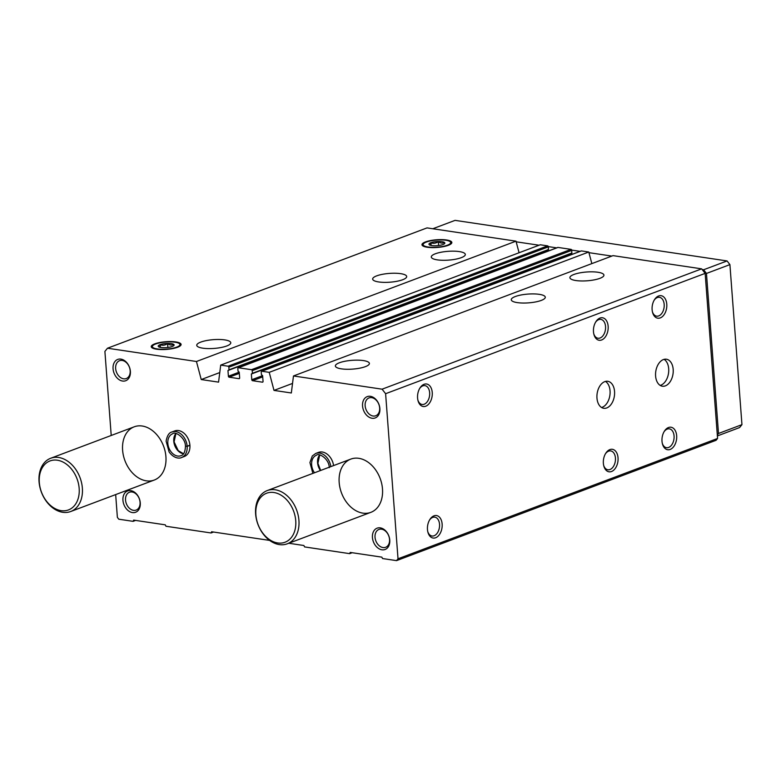 <?xml version="1.0" encoding="UTF-8"?>
<svg xmlns="http://www.w3.org/2000/svg" width="781" height="781" viewBox="0 0 781 781"><rect width="100%" height="100%" fill="white"/><g stroke="black" fill="none" stroke-linecap="round" stroke-linejoin="round"><path stroke-width="1.17" d="M419.592 388.587A9.528 6.082 -81.5 0 1 424.913 385.619A9.528 6.082 -81.5 0 1 429.521 395.947A9.528 6.082 -81.5 0 1 422.101 404.47A9.528 6.082 -81.5 0 1 417.884 400.087M429.482 520.126A9.528 6.082 -81.5 0 1 434.802 517.159A9.528 6.082 -81.5 0 1 439.41 527.478A9.528 6.082 -81.5 0 1 431.991 536.01A9.528 6.082 -81.5 0 1 427.773 531.627M339.384 362.774A17.065 4.403 175.7 0 1 358.079 360.158A17.065 4.403 175.7 0 1 369.393 363.429A17.065 4.403 175.7 0 1 352.709 369.101A17.065 4.403 175.7 0 1 335.361 365.996A17.065 4.403 175.7 0 1 339.384 362.774M515.284 296.536A17.065 4.403 175.7 0 1 533.979 293.92A17.065 4.403 175.7 0 1 545.294 297.2A17.065 4.403 175.7 0 1 528.61 302.862A17.065 4.403 175.7 0 1 511.262 299.758A17.065 4.403 175.7 0 1 515.284 296.536M573.918 274.463A17.065 4.403 175.7 0 1 592.613 271.837A17.065 4.403 175.7 0 1 603.928 275.117A17.065 4.403 175.7 0 1 587.244 280.789A17.065 4.403 175.7 0 1 569.896 277.675A17.065 4.403 175.7 0 1 573.918 274.463M111.214 435.476L104.898 351.411L107.485 348.219L196.451 361.496L201.234 379.546L218.563 382.134L220.711 365.108L228.072 366.211A0.908 0.664 69.4 0 1 228.833 367.187L229.028 369.823L227.964 370.526L228.394 376.227A0.908 0.664 69.4 0 0 229.155 377.203L239.025 378.678A0.908 0.664 69.4 0 0 239.66 377.906L239.23 372.205L238.039 371.16L237.834 368.534A0.908 0.664 69.4 0 1 238.469 367.753L251.462 369.696A0.908 0.664 69.4 0 1 252.214 370.672L252.419 373.308L251.355 374.011L251.785 379.712A0.908 0.664 69.4 0 0 252.546 380.698L262.416 382.173A0.908 0.664 69.4 0 0 263.051 381.392L262.621 375.7L261.43 374.646L261.225 372.02A0.908 0.664 69.4 0 1 261.86 371.248L269.22 372.342L274.004 390.402L291.333 392.98L293.471 375.964L382.094 389.182L701.65 268.849L705.155 273.379L717.573 438.463L716.079 440.299L396.533 560.631L382.544 558.542L381.85 557.146L350.2 552.421L349.693 553.651L304.58 546.915L303.887 545.509L288.755 543.254M293.471 375.964L613.026 255.631L701.65 268.849M269.22 372.342L588.767 252.019L591.842 263.607M580.947 251.091A0.908 0.664 69.4 0 1 581.406 250.916L588.767 252.019M557.556 247.606A0.908 0.664 69.4 0 1 558.015 247.431L571.009 249.364A0.908 0.664 69.4 0 1 571.77 250.35L571.78 253.347L252.331 373.611M220.711 365.108L540.257 244.775L547.618 245.878A0.908 0.664 69.4 0 1 548.379 246.855L548.389 249.861L228.94 370.116M200.776 342.098A17.065 4.403 175.7 0 1 219.471 339.481A17.065 4.403 175.7 0 1 230.785 342.761A17.065 4.403 175.7 0 1 214.101 348.424A17.065 4.403 175.7 0 1 196.753 345.319A17.065 4.403 175.7 0 1 200.776 342.098M376.676 275.869A17.065 4.403 175.7 0 1 395.371 273.243A17.065 4.403 175.7 0 1 406.686 276.523A17.065 4.403 175.7 0 1 390.002 282.195A17.065 4.403 175.7 0 1 372.654 279.081A17.065 4.403 175.7 0 1 376.676 275.869M435.31 253.786A17.065 4.403 175.7 0 1 454.005 251.17A17.065 4.403 175.7 0 1 465.32 254.44A17.065 4.403 175.7 0 1 448.636 260.112A17.065 4.403 175.7 0 1 431.288 257.008A17.065 4.403 175.7 0 1 435.31 253.786M177.57 347.272A14.966 3.856 -4.3 0 0 180.958 345.056A14.966 3.856 -4.3 0 0 165.875 341.717A14.966 3.856 -4.3 0 0 151.465 347.272A14.966 3.856 -4.3 0 0 162.272 349.576A14.966 3.856 -4.3 0 0 177.57 347.272M448.304 245.322A14.966 3.856 -4.3 0 0 451.701 243.106A14.966 3.856 -4.3 0 0 436.618 239.767A14.966 3.856 -4.3 0 0 422.199 245.322A14.966 3.856 -4.3 0 0 433.006 247.626A14.966 3.856 -4.3 0 0 448.304 245.322M196.451 361.496L515.997 241.163L519.072 252.761M107.485 348.219L427.031 227.896L515.997 241.163M596.967 398.105A13.648 8.718 -81.5 0 1 607.774 381.284A13.648 8.718 -81.5 0 1 614.374 396.074A13.648 8.718 -81.5 0 1 603.742 408.297A13.648 8.718 -81.5 0 1 596.967 398.105M655.601 376.022A13.648 8.718 -81.5 0 1 666.408 359.211A13.648 8.718 -81.5 0 1 673.007 373.992A13.648 8.718 -81.5 0 1 662.376 386.214A13.648 8.718 -81.5 0 1 655.601 376.022M417.581 398.017A11.373 7.263 -81.5 0 1 419.895 388.079A11.373 7.263 -81.5 0 1 430.917 387.513A11.373 7.263 -81.5 0 1 428.398 404.412A11.373 7.263 -81.5 0 1 418.02 400.663A11.373 7.263 -81.5 0 1 417.581 398.017M427.471 529.557A11.373 7.263 -81.5 0 1 429.784 519.619A11.373 7.263 -81.5 0 1 440.806 519.053A11.373 7.263 -81.5 0 1 438.287 535.951A11.373 7.263 -81.5 0 1 427.91 532.203A11.373 7.263 -81.5 0 1 427.471 529.557M593.482 331.779A11.373 7.263 -81.5 0 1 595.796 321.84A11.373 7.263 -81.5 0 1 606.817 321.274A11.373 7.263 -81.5 0 1 604.299 338.173A11.373 7.263 -81.5 0 1 593.921 334.424A11.373 7.263 -81.5 0 1 593.482 331.779M603.371 463.318A11.373 7.263 -81.5 0 1 605.685 453.38A11.373 7.263 -81.5 0 1 616.707 452.814A11.373 7.263 -81.5 0 1 614.188 469.713A11.373 7.263 -81.5 0 1 603.811 465.964A11.373 7.263 -81.5 0 1 603.371 463.318M652.115 309.706A11.373 7.263 -81.5 0 1 654.429 299.758A11.373 7.263 -81.5 0 1 665.451 299.201A11.373 7.263 -81.5 0 1 662.932 316.1A11.373 7.263 -81.5 0 1 652.555 312.341A11.373 7.263 -81.5 0 1 652.115 309.706M662.005 441.236A11.373 7.263 -81.5 0 1 664.319 431.297A11.373 7.263 -81.5 0 1 675.34 430.741A11.373 7.263 -81.5 0 1 672.822 447.64A11.373 7.263 -81.5 0 1 662.444 443.881A11.373 7.263 -81.5 0 1 662.005 441.236M382.094 389.182L385.609 393.712L705.155 273.379M385.609 393.712L398.017 558.796L717.573 438.463M269.65 540.403L211.592 531.744L211.095 532.974L165.972 526.248L165.279 524.842L133.629 520.117L133.121 521.347L118.8 519.209L117.375 517.373L115.666 494.588M133.121 521.347L135.601 520.41M211.095 532.974L213.564 532.046M349.693 553.651L352.172 552.714M189.89 445.19L187.147 446.224A13.648 9.899 -110.6 0 0 171.947 431.981L174.69 430.946A13.648 9.899 69.4 0 1 188.777 440.23A13.648 9.899 69.4 0 1 184.316 456.495L181.573 457.529A13.648 9.899 -110.6 0 0 187.157 446.39L185.683 446.107M330.832 466.628A13.648 9.899 -110.6 0 0 315.749 453.429L318.502 452.394A13.648 9.899 69.4 0 1 333.585 465.593M120.889 359.114A11.373 8.249 69.4 0 1 129.636 376.667A11.373 8.249 69.4 0 1 114.631 374.431A11.373 8.249 69.4 0 1 120.889 359.114M130.788 490.644A11.373 8.249 69.4 0 1 139.526 508.206A11.373 8.249 69.4 0 1 124.521 505.971A11.373 8.249 69.4 0 1 130.788 490.644M370.379 396.318A11.373 8.249 69.4 0 1 379.127 413.881A11.373 8.249 69.4 0 1 364.122 411.646A11.373 8.249 69.4 0 1 370.379 396.318M380.279 527.858A11.373 8.249 69.4 0 1 389.016 545.421A11.373 8.249 69.4 0 1 374.011 543.185A11.373 8.249 69.4 0 1 380.279 527.858M339.179 482.492A28.438 20.628 69.4 0 1 350.806 459.101A28.438 20.628 69.4 0 1 380.142 478.45A28.438 20.628 69.4 0 1 370.858 512.346A28.438 20.628 69.4 0 1 339.179 482.492M122.607 450.188A28.438 20.628 69.4 0 1 134.234 426.807A28.438 20.628 69.4 0 1 163.571 446.156A28.438 20.628 69.4 0 1 154.287 480.042A28.438 20.628 69.4 0 1 122.607 450.188M398.017 558.796L396.533 560.631M227.964 370.526L547.52 250.193L547.598 251.277M251.355 374.011L570.911 253.679L570.989 254.772M201.234 379.546L219.764 372.566M274.004 390.402L292.533 383.422M664.016 431.815A9.528 6.082 -81.5 0 1 669.337 428.847A9.528 6.082 -81.5 0 1 673.944 439.166A9.528 6.082 -81.5 0 1 666.525 447.698A9.528 6.082 -81.5 0 1 662.308 443.305M654.127 300.275A9.528 6.082 -81.5 0 1 659.447 297.307A9.528 6.082 -81.5 0 1 664.055 307.626A9.528 6.082 -81.5 0 1 656.636 316.159A9.528 6.082 -81.5 0 1 652.418 311.765M605.382 453.888A9.528 6.082 -81.5 0 1 610.703 450.92A9.528 6.082 -81.5 0 1 615.311 461.249A9.528 6.082 -81.5 0 1 607.891 469.771A9.528 6.082 -81.5 0 1 603.674 465.388M595.493 322.348A9.528 6.082 -81.5 0 1 600.814 319.39A9.528 6.082 -81.5 0 1 605.421 329.709A9.528 6.082 -81.5 0 1 598.002 338.232A9.528 6.082 -81.5 0 1 593.785 333.848M381.597 529.186A9.528 6.912 69.4 0 1 389.28 537.679A9.528 6.912 69.4 0 1 385.648 547.286A9.528 6.912 69.4 0 1 375.817 540.803A9.528 6.912 69.4 0 1 378.931 529.45A9.528 6.912 69.4 0 1 381.597 529.186M371.707 397.656A9.528 6.912 69.4 0 1 379.39 406.149A9.528 6.912 69.4 0 1 375.759 415.756A9.528 6.912 69.4 0 1 365.928 409.273A9.528 6.912 69.4 0 1 369.042 397.92A9.528 6.912 69.4 0 1 371.707 397.656M132.106 491.981A9.528 6.912 69.4 0 1 139.789 500.475A9.528 6.912 69.4 0 1 136.158 510.081A9.528 6.912 69.4 0 1 126.327 503.599A9.528 6.912 69.4 0 1 129.441 492.245A9.528 6.912 69.4 0 1 132.106 491.981M122.217 360.441A9.528 6.912 69.4 0 1 129.9 368.935A9.528 6.912 69.4 0 1 126.268 378.541A9.528 6.912 69.4 0 1 116.437 372.059A9.528 6.912 69.4 0 1 119.552 360.705A9.528 6.912 69.4 0 1 122.217 360.441M664.084 359.338A13.648 8.718 -81.5 0 1 668.507 373.328A13.648 8.718 -81.5 0 1 660.199 385.404M605.451 381.421A13.648 8.718 -81.5 0 1 609.873 395.401A13.648 8.718 -81.5 0 1 601.565 407.487M39.05 481.652A28.438 20.628 69.4 0 1 50.687 458.262A28.438 20.628 69.4 0 1 80.013 477.611A28.438 20.628 69.4 0 1 70.729 511.506A28.438 20.628 69.4 0 1 39.05 481.652M39.314 482.463A26.163 18.978 69.4 0 1 67.566 465.085A26.163 18.978 69.4 0 1 70.846 508.753A26.163 18.978 69.4 0 1 39.314 482.463M702.197 269.562L703.613 269.767L706.463 273.448L729.913 264.613L741.95 424.649L739.597 427.558L717.378 435.925M706.463 273.448L718.5 433.484L741.95 424.649M718.5 433.484L717.309 434.958M432.791 228.755L455.059 220.369L727.072 260.942L729.913 264.613M516.173 241.817L539.066 245.224M548.33 246.611L556.687 247.86M571.721 250.096L580.078 251.345M588.942 252.663L611.835 256.08M703.613 269.767L727.072 260.942M255.621 513.957A28.438 20.628 69.4 0 1 267.258 490.566A28.438 20.628 69.4 0 1 296.585 509.915A28.438 20.628 69.4 0 1 287.301 543.801A28.438 20.628 69.4 0 1 255.621 513.957M255.885 514.767A26.163 18.978 69.4 0 1 284.138 497.39A26.163 18.978 69.4 0 1 287.418 541.057A26.163 18.978 69.4 0 1 255.885 514.767M427.998 246.972A13.833 3.563 175.7 0 1 423.546 243.672A13.833 3.563 175.7 0 1 436.638 240.06A13.833 3.563 175.7 0 1 450.129 241.671A13.833 3.563 175.7 0 1 444.457 246.083A13.833 3.563 175.7 0 1 427.998 246.972M431.776 245.556A7.966 2.05 175.7 0 1 429.296 244.746A7.966 2.05 175.7 0 1 434.431 241.837A7.966 2.05 175.7 0 1 444.379 242.403A7.966 2.05 175.7 0 1 444.604 243.594A7.966 2.05 175.7 0 1 431.776 245.556M444.311 242.491C442.417 243.516 440.416 243.213 438.307 241.593C435.964 243.321 433.494 243.721 430.907 242.803C430.546 244.824 430.087 245.527 429.511 244.912M438.6 245.517L438.307 241.593M431.112 245.439L430.907 242.803M157.254 348.922A13.833 3.563 175.7 0 1 152.803 345.622A13.833 3.563 175.7 0 1 165.904 342.01A13.833 3.563 175.7 0 1 179.386 343.62A13.833 3.563 175.7 0 1 173.714 348.033A13.833 3.563 175.7 0 1 157.254 348.922M161.042 347.506A7.966 2.05 175.7 0 1 158.553 346.696A7.966 2.05 175.7 0 1 163.688 343.786A7.966 2.05 175.7 0 1 173.646 344.353A7.966 2.05 175.7 0 1 173.86 345.544A7.966 2.05 175.7 0 1 161.042 347.506M173.567 344.441C171.674 345.466 169.672 345.163 167.573 343.542C165.23 345.27 162.76 345.671 160.173 344.753C159.812 346.774 159.344 347.477 158.777 346.852M167.866 347.467L167.573 343.542M160.369 347.379L160.173 344.753M189.91 445.355L187.157 446.39M187.147 446.224L185.468 446.234M261.86 371.248L581.406 250.916M251.462 369.696L571.009 249.364M238.469 367.753L558.015 247.431M228.072 366.211L547.618 245.878M228.833 367.187L548.379 246.855M229.028 369.823L548.574 249.49M228.394 376.227L239.22 372.146M229.155 377.203L239.318 373.377M252.214 370.672L571.77 250.35M252.419 373.308L571.965 252.976M251.785 379.712L262.611 375.641M252.546 380.698L262.709 376.872M319.654 454.962A11.715 8.503 -110.6 0 0 320.435 470.543M329.25 467.692C329.309 458.925 318.677 452.424 316.432 455.235A11.715 8.503 -110.6 0 0 314.499 472.778M175.852 433.514A11.715 8.503 -110.6 0 0 174.739 445.521A11.715 8.503 -110.6 0 0 183.486 453.8M185.448 446.244C185.507 437.477 174.876 430.975 172.63 433.787A11.715 8.503 -110.6 0 0 168.803 447.747A11.715 8.503 -110.6 0 0 180.889 455.723C183.662 455.108 185.175 451.974 185.458 446.302M228.843 370.194L548.389 249.861M238.215 367.783L557.761 247.45M252.234 373.679L571.78 253.347M261.596 371.268L581.152 250.945M70.729 511.506L154.287 480.042M50.687 458.262L134.234 426.807M287.301 543.801L370.858 512.346M267.258 490.566L350.806 459.101M423.546 243.672L422.531 244.775M450.129 241.671L451.301 242.608M152.803 345.622L151.787 346.725M179.386 343.62L180.557 344.558M319.722 454.972L317.896 463.309L320.679 470.455M315.749 453.429L312.283 455.997L309.93 462.567L312.878 473.384M175.92 433.523L174.085 441.861L178.244 450.666L183.535 453.751M171.947 431.981C169.077 432.606 167.134 435.652 166.119 441.119L169.135 452.033C174.222 458.896 179.815 458.554 181.573 457.529"/></g></svg>

